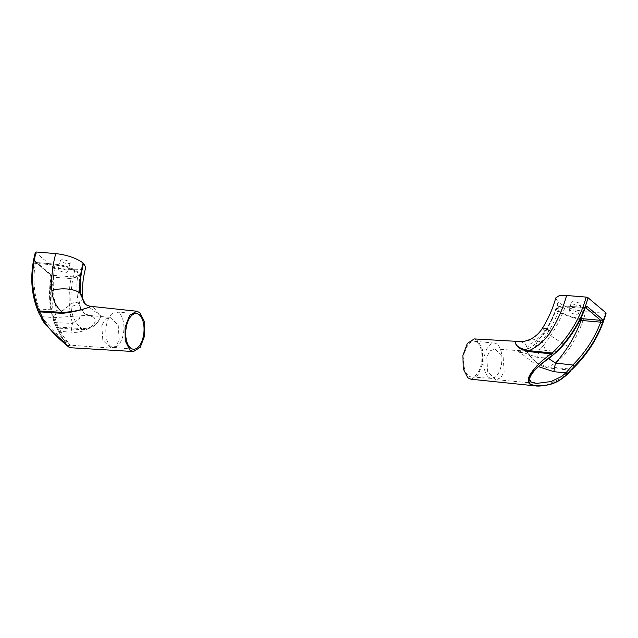 <?xml version="1.0" encoding="UTF-8"?>
<svg xmlns="http://www.w3.org/2000/svg" width="638" height="638" viewBox="0 0 638 638"><rect width="100%" height="100%" fill="white"/><g stroke="black" fill="none" stroke-linecap="round" stroke-linejoin="round"><path stroke-width="0.48" stroke-dasharray="3.19 2.39" d="M495.854 379.674L487.727 371.85L486.754 356.969L490.024 350.9L494.921 348.938L503.127 356.69L504.14 371.651L500.822 377.768L495.854 379.674L536.446 383.422L528.982 379.793L530.848 373.214L543.608 361.435L548.895 358.484M470.948 379.219L477.862 375.455L482.527 363.955L482.567 349.951L477.878 340.421L474.265 338.922M520.153 341.553L524.548 343.14C526.541 344.999 527.163 347.582 526.406 350.892C532.22 360.478 539.461 366.164 548.122 367.951L570.252 370.12L562.19 377.967L545.976 385.185M477.296 342.566A17.904 9.084 94.7 0 0 474.345 341.25A17.904 9.084 94.7 0 0 464.177 355.23A17.904 9.084 94.7 0 0 468.38 375.615A17.904 9.084 94.7 0 0 471.418 376.938A17.904 9.084 94.7 0 0 481.515 362.863A17.904 9.084 94.7 0 0 477.296 342.566M488.453 377.074A17.704 8.988 -85.3 0 1 484.298 356.913A17.704 8.988 -85.3 0 1 494.354 343.092A17.704 8.988 -85.3 0 1 497.273 344.392A17.704 8.988 -85.3 0 1 501.436 364.457A17.704 8.988 -85.3 0 1 491.459 378.382A17.704 8.988 -85.3 0 1 488.453 377.074M571.823 303.233A5.04 1.475 15.1 0 1 571.281 302.284A5.04 1.475 15.1 0 1 575.173 301.854A5.04 1.475 15.1 0 1 580.484 303.943A5.04 1.475 15.1 0 1 581.027 304.908A5.04 1.475 15.1 0 1 577.119 305.323A5.04 1.475 15.1 0 1 571.823 303.233M569.598 312.03A4.881 1.428 15.1 0 1 569.072 311.113A4.881 1.428 15.1 0 1 572.828 310.69A4.881 1.428 15.1 0 1 577.972 312.716A4.881 1.428 15.1 0 1 578.491 313.649A4.881 1.428 15.1 0 1 574.718 314.048A4.881 1.428 15.1 0 1 569.598 312.03M570.635 370.893A1.428 0.399 -140.5 0 0 570.252 370.12L571.425 369.195L548.329 366.874C539.533 365.462 532.22 360.135 526.406 350.892C529.253 346.753 526.31 345.644 533.073 342.558C538.105 340.317 542.252 336.689 545.522 331.664A20.934 2.177 -148.1 0 0 570.045 347.527C564.494 356.251 557.261 362.695 548.329 366.874A3.573 1.826 95.7 0 0 548.122 367.951M542.467 328.187A20.934 2.177 -148.1 0 0 545.091 331.305L545.522 331.664A95.174 77.11 -49.8 0 0 558.386 302.292C565.132 307.189 574.248 310.315 585.748 311.687L605.358 313.298C599.409 334.631 588.092 353.261 571.425 369.195L571.768 369.697M555.73 297.954L557.963 301.934A95.174 77.11 130.2 0 1 545.091 331.305L537.116 339.249L520.377 341.561M605.358 313.298L605.948 312.859M557.963 301.934L558.386 302.292M585.07 308.321L584.392 308.361L585.596 307.604M585.461 307.588L566.145 306.144A1.428 0.742 94.3 0 0 565.89 306.033L585.501 307.54M557.126 351.929L556.767 351.474C569.096 338.834 578.307 324.463 584.392 308.361L565.124 306.918C559.43 322.517 551.009 336.8 539.868 349.784A24.986 13.191 95.7 0 1 536.797 357.24L548.632 358.229L556.767 351.474L539.868 349.784L534.939 347.391L537.013 342.032C545.307 331.768 551.695 320.691 556.169 308.792L565.124 306.918A1.428 0.742 94.3 0 1 565.89 306.033L565.89 306.033C561.001 305.315 557.756 306.232 556.169 308.792L558.027 312.277L579.838 320.268M538.44 366.635L517.506 350.565L536.797 357.24M566.145 306.144L564.845 306.073C558.433 306.041 556.432 307.532 558.848 310.539L560.539 311.958C565.491 315.14 571.8 317.285 579.456 318.41L580.843 318.561M519.468 352.264C520.377 353.061 524.404 352.2 531.558 349.696L541.877 341.123L537.013 342.032C534.197 345.246 531.51 347.359 528.942 348.38C525.744 350.007 521.94 350.733 517.506 350.565L494.921 348.938M548.672 358.628L541.877 341.123C548.784 332.079 554.167 322.461 558.027 312.277L558.027 312.277A1.428 1.156 130.2 0 1 559.566 311.208L558.027 312.277L559.566 311.208M44.437 320.491L56.838 333.738L70.244 345.182L59.35 331.281A1.428 0.471 149.1 0 0 58.855 332.071L58.855 332.071A1.428 0.471 149.1 0 0 58.927 332.135L54.844 323.809C49.565 309.151 48.305 293.783 51.064 277.705L50.274 273.933A1.428 1.156 -49.8 0 0 50.601 275.018L50.601 275.018A1.428 1.156 -49.8 0 0 51.168 275.249L35.88 262.425L55.689 264.188A1.428 0.702 -84.9 0 1 55.913 264.291L36.111 262.529L35.329 263.327C32.682 279.707 34.021 294.939 39.341 309.023L42.06 316.679L44.437 320.491M101.809 325.396L102.814 340.357L111.028 348.109L115.917 346.147L119.186 340.078L118.213 325.197L110.087 317.373L105.126 319.279L101.809 325.396M69.63 347.686L59.071 328.187L81.409 329.663C91.529 329.399 98.005 324.838 100.852 315.985L93.834 307.811L91.146 306.36M110.454 346.067A17.704 8.988 94.7 0 0 113.365 347.367A17.704 8.988 94.7 0 0 123.421 333.538A17.704 8.988 94.7 0 0 119.266 313.386A17.704 8.988 94.7 0 0 116.26 312.078A17.704 8.988 94.7 0 0 106.283 326.002A17.704 8.988 94.7 0 0 110.454 346.067M69.678 262.043A5.04 1.475 15.1 0 1 70.212 263.008A5.04 1.475 15.1 0 1 66.304 263.422A5.04 1.475 15.1 0 1 61.009 261.333A5.04 1.475 15.1 0 1 60.474 260.384A5.04 1.475 15.1 0 1 64.358 259.953A5.04 1.475 15.1 0 1 69.678 262.043M67.165 270.815A4.881 1.428 15.1 0 1 67.684 271.748A4.881 1.428 15.1 0 1 63.904 272.147A4.881 1.428 15.1 0 1 58.784 270.129A4.881 1.428 15.1 0 1 58.265 269.212A4.881 1.428 15.1 0 1 62.022 268.789A4.881 1.428 15.1 0 1 67.165 270.815M89.599 306.136L85.556 304.517M85.42 304.406L100.852 315.985C97.893 324.503 91.473 328.706 81.592 328.594A3.573 1.794 93.7 0 0 81.409 329.663M82.549 297.34A20.934 9.379 176.4 0 1 71.033 306.591C71.719 315.786 75.236 323.123 81.592 328.594L58.273 327.103L59.071 328.187A1.428 0.486 151.8 0 1 57.189 328.809L56.447 327.294A1.428 0.774 156.5 0 0 58.273 327.103C50.737 309.183 49.756 289.54 55.315 268.175L74.933 269.786L82.469 269.515L85.771 267.322M38.926 313.258A1.428 1.029 160.2 0 0 39.093 313.529L40.441 316.52A1.428 1.061 157.5 0 0 42.06 316.679L54.078 317.644L87.661 315.3L93.874 317.357C100.11 324.184 83.036 334.089 71.225 332.127L59.35 331.281L55.386 322.581C50.227 308.632 48.982 293.48 51.662 277.123L51.168 275.249L71.911 276.78C78.322 276.804 80.324 275.313 77.908 272.306L76.217 270.887C71.265 267.713 64.964 265.56 57.3 264.435L55.913 264.291M68.968 347.471L64.877 341.777L57.189 328.809M36.135 251.978L35.553 252.417L53.448 267.537L55.315 268.175M60.179 334.224L58.927 332.135M50.274 273.933L35.21 261.213L33.918 261.532L33.455 262.832C30.72 278.934 32.075 294.389 37.522 309.175L40.441 316.52M39.093 313.529L38.551 312.173A102.216 82.812 130.2 0 1 35.553 252.417M37.522 309.175A1.428 0.75 159 0 0 39.341 309.023L56.774 310.156A24.986 12.162 -86.3 0 1 54.078 317.644M33.455 262.832A1.428 0.494 -170.6 0 0 35.329 263.327L54.94 265.065C52.188 280.911 52.802 295.936 56.774 310.156C55.961 311.344 64.159 310.873 63.577 309.781L69.095 305.538C72.365 302.556 75.436 301.734 78.322 303.098L80.308 307.141L79.678 318.266L72.509 323.442C68.673 309.342 68.146 294.381 70.922 278.567L51.662 277.123A1.428 0.494 9.5 0 0 50.912 277.426L50.912 277.426C48.193 294.014 49.453 309.414 54.708 323.625L54.708 323.625A1.428 0.774 -20.6 0 1 55.386 322.581L72.509 323.442A24.986 12.872 -87.1 0 0 71.225 332.127M35.21 261.213A1.428 1.156 -49.8 0 0 35.545 262.298L35.545 262.298A1.428 1.156 -49.8 0 0 36.111 262.529M51.064 277.705A1.428 0.494 9.5 0 1 50.912 277.426L50.585 275.01L35.88 262.425M54.844 323.809A1.428 0.774 -20.6 0 1 54.708 323.625L58.855 332.071L64.877 341.777M93.874 317.357L84.025 313.274L78.322 303.098C76.488 293.336 76.416 283.272 78.099 272.904C72.421 268.805 64.701 266.19 54.94 265.065A1.428 0.702 -84.9 0 1 55.689 264.188C64.869 265.288 72.222 267.848 77.764 271.868A1.428 1.156 -49.8 0 0 77.198 271.636L80.021 276.158L70.922 278.567A1.428 0.742 -85.7 0 0 70.619 276.709M570.045 347.527C577.135 336.106 582.366 324.16 585.748 311.687M71.033 306.591C70.284 294.533 71.584 282.259 74.933 269.786M53.448 267.537A102.216 82.812 -49.8 0 0 56.447 327.294M77.198 271.636L78.099 272.904A1.428 1.156 -49.8 0 0 77.764 271.868C79.846 274.276 80.603 275.704 80.021 276.158C78.235 287.132 78.33 297.46 80.308 307.141C80.54 308.928 81.776 310.977 84.017 313.274M494.354 343.092L474.345 341.25M569.072 311.113L571.281 302.284M491.459 378.382L471.418 376.938M578.491 313.649L581.027 304.908M68.944 347.351L68.944 347.351C68.465 346.251 68.896 345.533 70.244 345.182L111.028 348.109M113.365 347.367L133.374 349.209M67.684 271.748L70.212 263.008M116.26 312.078L136.301 313.521M84.304 313.521L87.709 315.308L110.087 317.373M58.265 269.212L60.474 260.384"/><path stroke-width="0.96" d="M561.512 376.556L551.017 381.572L536.438 383.422C528.431 381.859 530.122 380.846 529.676 378.797C530.17 375.734 534.062 368.66 548.895 358.484L556.894 351.777C569.71 338.483 579.049 323.913 584.91 308.066L585.644 306.79L587.143 306.487A1.428 1.156 130.2 0 1 585.596 307.604L600.653 320.316L600.725 322.158C594.608 338.228 585.301 352.519 572.812 365.024L565.914 372.831L561.512 376.556M520.153 341.553L474.265 338.922L467.287 343.459L462.933 355.462L463.22 368.772L467.798 377.76L470.948 379.219L535.721 385.918L529.5 383.94C524.978 378.509 533.153 369.482 541.973 360.893L550.937 353.803L528.79 351.618C519.396 349.209 515.025 345.948 515.679 341.832L520.369 341.561L515.679 341.832C515.265 345.804 519.755 348.755 529.149 350.677A3.573 1.826 -84.3 0 1 528.79 351.618M545.976 385.185L535.721 385.918C537.906 386.301 541.678 386.014 547.013 385.057C555.395 383.717 563.274 379.004 570.635 370.893L570.635 370.893A1.428 0.399 -140.5 0 1 570.26 370.901L565.571 375.686C556.057 384.73 538.001 388.654 530.106 383.845C525.234 377.887 536.048 367.831 546.614 359.673L552.165 355.613L550.937 353.803L552.245 352.997L529.149 350.677C538.121 346.466 545.362 340.014 550.865 331.321A20.934 2.177 -148.1 0 0 542.467 328.187L542.467 328.187C539.501 332.988 535.442 336.704 530.298 339.328C522.666 342.391 521.629 341.33 520.377 341.561L520.377 341.561M550.865 331.321C557.955 319.901 563.187 307.963 566.568 295.49L586.178 297.101C580.229 318.426 568.913 337.063 552.245 352.997L553.632 354.425L552.165 355.613M605.358 313.298L605.948 312.859L588.045 297.739L586.178 297.101M546.614 359.673L548.824 358.221M587.143 306.487L602.2 319.207L602.846 321.313L602.519 322.94C596.634 338.762 587.199 353.253 574.216 366.411L565.571 375.686M570.26 370.901L571.528 369.546A102.216 82.812 -49.8 0 0 605.948 312.859M567.31 373.836A1.428 0.455 -139.5 0 1 565.914 372.831L553.943 371.723L538.44 366.635M570.635 370.893L571.528 369.546M566.568 295.49L559.032 295.769L555.73 297.954C552.907 308.393 548.481 318.466 542.467 328.187M574.216 366.411L572.812 365.024L555.602 363.07A24.986 12.481 96.4 0 0 553.943 371.723M602.519 322.94L600.725 322.158L581.106 320.412C575.38 335.995 566.879 350.214 555.602 363.07L548.672 358.628M602.2 319.207A1.428 1.156 130.2 0 1 600.653 320.316L580.692 318.545M584.91 308.066L585.349 307.492M556.894 351.777L548.895 358.484M579.838 320.268L581.106 320.412A1.428 0.702 95.1 0 0 580.843 318.561M129.849 350.039L125.223 340.859L125.056 327.302L129.626 315.316L136.763 311.232L139.921 312.7L144.571 322.015L144.659 335.755L140.224 347.303L133.47 351.538L129.849 350.039M136.763 311.232L91.146 306.36L90.125 306.926C80.803 310.331 71.456 312.468 62.077 313.338L39.755 311.87L43.504 320.005C48.679 329.655 60.865 340.493 67.556 346.051L69.63 347.686L133.47 351.538M139.347 314.845A17.904 9.084 -85.3 0 1 143.542 335.229A17.904 9.084 -85.3 0 1 133.374 349.209A17.904 9.084 -85.3 0 1 130.423 347.893A17.904 9.084 -85.3 0 1 126.212 327.597A17.904 9.084 -85.3 0 1 136.301 313.521A17.904 9.084 -85.3 0 1 139.347 314.845M41.223 318.218L45.154 324.359L38.926 313.258A1.428 1.029 160.2 0 1 39.755 311.87L39.093 310.905L62.412 312.389C71.695 311.998 80.938 310.18 90.125 306.926L89.599 306.136L85.516 304.486L79.917 293.153A20.934 9.379 176.4 0 0 51.853 290.394C52.555 299.629 56.072 306.958 62.412 312.389A3.573 1.794 -86.3 0 1 62.077 313.338M85.556 304.517L79.917 293.153A95.174 77.11 130.2 0 1 83.107 262.984C76.369 258.087 67.253 254.961 55.753 253.589L36.135 251.978C30.568 273.343 31.557 292.986 39.093 310.905A1.428 0.774 156.5 0 0 38.424 312.006L38.424 312.006A1.428 0.774 156.5 0 0 38.551 312.173M45.154 324.359L69.63 347.686M85.428 304.422C83.929 303.305 82.972 300.945 82.549 297.34L82.549 297.34A20.934 9.379 176.4 0 0 80.34 293.512A95.174 77.11 -49.8 0 1 83.538 263.342L83.107 262.984M82.549 297.34C81.935 287.682 83.012 277.682 85.771 267.322L83.538 263.342M36.135 251.978L35.553 252.417M588.045 297.739A102.216 82.812 130.2 0 1 553.632 354.425M51.853 290.394C51.104 278.327 52.404 266.062 55.753 253.589M571.768 369.697C588.635 353.588 600.087 334.735 606.1 313.13M585.07 308.321C578.913 324.614 569.598 339.153 557.126 351.929M91.146 306.36L89.599 306.136M38.926 313.258L38.424 312.006C30.744 293.767 29.731 273.814 35.401 252.146"/></g></svg>
